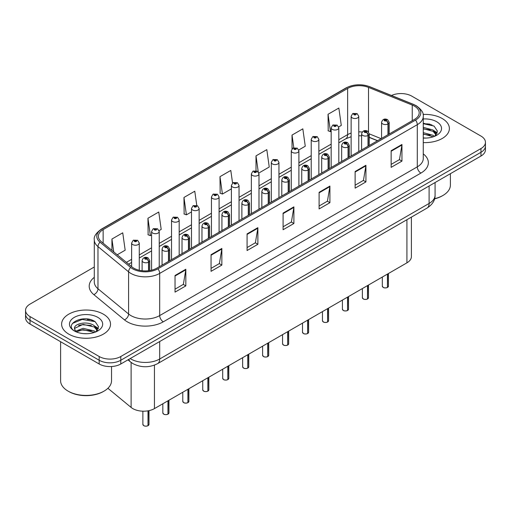 <?xml version="1.0" encoding="UTF-8"?>
<svg xmlns="http://www.w3.org/2000/svg" width="511" height="511" viewBox="0 0 511 511"><rect width="100%" height="100%" fill="white"/><g stroke="black" fill="none" stroke-linecap="round" stroke-linejoin="round"><path stroke-width="0.77" d="M377.482 140.761L369.249 137.433M411.393 217.124L411.393 256.611A15.279 8.821 180 0 1 406.916 262.846L154.437 408.615A15.279 8.821 180 0 1 131.116 407.433L107.898 388.29M442.219 118.526A24.451 14.116 0 0 0 423.076 114.432A24.451 14.116 0 0 1 442.219 118.526A24.451 14.116 0 0 1 449.38 128.504A24.451 14.116 0 0 0 442.219 118.526M103.356 314.163A24.451 14.116 0 0 0 76.714 311.103A24.451 14.116 0 0 0 61.62 324.146A24.451 14.116 0 0 0 68.781 334.13A24.451 14.116 0 0 0 95.429 337.19A24.451 14.116 0 0 0 110.523 324.146A24.451 14.116 0 0 0 103.356 314.163A24.451 14.116 0 0 0 76.714 311.103A24.451 14.116 0 0 0 61.62 324.146A24.451 14.116 0 0 0 68.781 334.13A24.451 14.116 0 0 0 95.429 337.19A24.451 14.116 0 0 0 110.523 324.146A24.451 14.116 0 0 0 103.356 314.163M414.415 106.128A16.301 9.409 180 0 1 419.186 112.784A16.301 9.409 180 0 1 414.415 119.44L156.813 268.166A16.301 9.409 180 0 1 131.934 266.908L101.319 241.665A16.301 9.409 180 0 1 98.368 236.267A16.301 9.409 180 0 1 103.139 229.611L347.633 88.454A16.301 9.409 180 0 1 368.514 87.4L412.236 105.074A16.301 9.409 180 0 1 414.415 106.128M415.532 105.483A17.879 10.322 0 0 0 413.144 104.327L369.415 86.653A17.879 10.322 0 0 0 346.515 87.809L102.021 228.966A17.879 10.322 0 0 0 100.022 242.188L130.637 267.432A17.879 10.322 0 0 0 157.925 268.812L415.532 120.085A17.879 10.322 0 0 0 415.532 105.483M94.292 266.998L30.028 304.102A15.279 8.821 0 0 0 25.55 310.337L25.55 317.823A15.279 8.821 0 0 0 30.028 324.063L99.179 363.992L99.179 360.249A15.279 8.821 0 0 0 120.794 360.249L480.972 152.297A15.279 8.821 0 0 0 485.45 146.057A15.279 8.821 0 0 1 480.972 152.297L120.794 360.249A15.279 8.821 0 0 1 99.179 360.249L30.028 320.32L99.179 360.249L99.179 356.506A15.279 8.821 0 0 0 120.794 356.506L480.972 148.554A15.279 8.821 0 0 0 485.45 142.314A15.279 8.821 0 0 0 480.972 136.079L411.821 96.151A15.279 8.821 0 0 0 391.49 95.487M25.55 314.08A15.279 8.821 0 0 0 30.028 320.32A15.279 8.821 0 0 1 25.55 314.08M175.037 275.486L175.037 292.12L185.838 285.885L185.838 269.246L175.037 275.486M175.037 289.169L183.36 284.365L185.8 269.802A4.075 2.351 -120 0 0 185.838 269.246M183.283 284.41L185.838 285.885M211.056 254.689L211.056 271.328L221.857 265.088L221.857 248.455L211.056 254.689M211.056 268.377L219.379 263.567L221.812 249.004A4.075 2.351 -120 0 0 221.857 248.455M219.302 263.612L221.857 265.088M247.075 233.897L247.075 250.531L257.876 244.296L257.876 227.657L247.075 233.897M247.075 247.58L255.391 242.776L257.831 228.213A4.075 2.351 -120 0 0 257.876 227.657M255.321 242.814L257.876 244.296M391.145 150.713L391.145 167.353L401.953 161.112L401.953 144.479L391.145 150.713M391.145 164.401L399.468 159.598L401.908 145.028A4.075 2.351 -120 0 0 401.953 144.479M399.391 159.636L401.953 161.112M355.126 171.511L355.126 188.144L365.933 181.91L365.933 165.27L355.126 171.511M355.126 185.193L363.449 180.389L365.889 165.826A4.075 2.351 -120 0 0 365.933 165.27M363.378 180.434L365.933 181.91M319.107 192.308L319.107 208.942L329.914 202.701L329.914 186.068L319.107 192.308M319.107 205.99L327.43 201.187L329.87 186.617A4.075 2.351 -120 0 0 329.914 186.068M327.359 201.225L329.914 202.701M283.088 213.1L283.088 229.739L293.895 223.499L293.895 206.859L283.088 213.1M283.088 226.788L291.411 221.978L293.851 207.415A4.075 2.351 -120 0 0 293.895 206.859M291.34 222.023L293.895 223.499M423.261 142.588A24.451 14.116 0 0 0 449.38 128.504A24.451 14.116 0 0 1 423.261 142.588M25.55 310.337A15.279 8.821 0 0 0 30.028 316.577L99.179 356.506M159.093 230.614L161.195 229.401L158.755 212.02L147.947 218.261L148.126 234.792M117.23 254.785L125.176 250.198L122.736 232.812L111.928 239.052L111.928 250.416M258.86 173.012L269.246 167.014L266.812 149.634L256.005 155.874L256.005 170.693M298.769 149.972L305.265 146.223L302.825 128.842L292.024 135.076L292.024 148.861M338.678 126.932L341.284 125.425L338.844 108.045L328.043 114.285L328.215 130.816M196.767 205.416L194.774 191.223L183.966 197.463L184.139 214M232.562 183.034L230.793 170.431L219.986 176.665L220.158 193.203M219.986 176.665L222.426 194.052L231.4 188.866M222.426 194.052L219.986 193.139M256.005 155.874L258.259 171.926M292.024 135.076L293.799 147.756M328.043 114.285L330.483 131.666L331.173 131.263M330.483 131.666L328.043 130.752M183.966 197.463L186.406 214.844L191.491 211.912M186.406 214.844L183.966 213.937M147.947 218.261L150.387 235.641L151.588 234.951M150.387 235.641L147.947 234.728M111.928 239.052L113.736 251.904M93.181 320.608A20.376 11.766 0 0 0 91.654 320.32M432.038 124.971A20.376 11.766 0 0 0 430.511 124.678M99.179 363.992A15.279 8.821 0 0 0 120.794 363.992L480.972 156.04A15.279 8.821 0 0 0 485.45 149.8L485.45 142.314M387.427 287.482C385.613 288.063 384.215 288.051 383.244 287.431L382.324 286.134A3.053 1.763 0 0 0 383.218 287.38A3.053 1.763 0 0 0 387.447 287.438L387.376 287.476A2.957 1.705 180 0 1 383.295 287.425M387.447 287.31L387.638 273.979M388.2 134.572L388.2 123.841A2.549 1.533 -122.2 0 0 386.322 120.768A1.271 0.735 0 0 0 386.284 119.753A1.271 0.735 0 0 0 384.483 119.753A1.271 0.735 0 0 0 384.483 120.794A1.271 0.735 0 0 0 386.239 120.813L384.872 120.27L385.741 120.066L386.322 120.768M386.239 120.813A2.549 1.405 62.1 0 1 387.964 123.975A3.82 2.204 180 0 1 382.682 123.911A3.82 2.204 180 0 1 381.564 122.353C382.541 119.216 384.534 118.309 387.555 119.625L389.203 122.353A3.82 2.204 180 0 1 388.2 123.841M387.964 134.712L387.964 123.975M387.447 287.438L387.447 274.088M358.767 151.569L358.767 116.297A3.82 2.204 180 0 1 356.41 118.335A3.82 2.204 180 0 1 352.245 117.862A3.82 2.204 180 0 1 351.127 116.297L352.647 113.646A2.549 1.533 57.8 0 1 354.008 113.723A1.271 0.735 0 0 0 354.046 114.739A1.271 0.735 0 0 0 355.848 114.739A1.271 0.735 0 0 0 355.848 113.698A1.271 0.735 0 0 0 354.085 113.678L355.305 114.01L354.589 114.426L354.602 114.004M354.085 113.678A2.549 1.405 -117.9 0 0 352.897 113.506A2.549 1.405 -117.9 0 0 352.782 113.576M354.57 114.419L354.008 113.723M354.589 114.426L354.57 114.023M367.473 299.005C365.659 299.587 364.26 299.567 363.289 298.948L362.369 297.658A3.053 1.763 0 0 0 363.264 298.903A3.053 1.763 0 0 0 367.492 298.954L367.422 298.992A2.957 1.705 180 0 1 363.34 298.941M367.492 298.833L367.684 285.496M368.246 146.095L368.246 135.364A2.549 1.533 -122.2 0 0 366.368 132.292A1.271 0.735 0 0 0 366.33 131.27A1.271 0.735 0 0 0 364.528 131.27A1.271 0.735 0 0 0 364.528 132.311A1.271 0.735 0 0 0 366.291 132.336L364.918 131.793L365.787 131.583L366.368 132.292M366.291 132.336A2.549 1.405 62.1 0 1 368.009 135.498A3.82 2.204 180 0 1 362.727 135.434A3.82 2.204 180 0 1 361.609 133.869C362.586 130.739 364.579 129.826 367.601 131.148L369.249 133.869A3.82 2.204 180 0 1 368.246 135.364M368.009 146.229L368.009 135.498M367.492 298.954L367.492 285.604M347.518 310.522C345.704 311.11 344.305 311.09 343.335 310.471L342.415 309.174A3.053 1.763 0 0 0 343.315 310.42A3.053 1.763 0 0 0 347.537 310.477L347.467 310.516A2.957 1.705 180 0 1 343.386 310.464M347.537 310.349L347.729 297.019M348.291 157.618L348.291 146.881A2.549 1.533 -122.2 0 0 346.413 143.808A1.271 0.735 0 0 0 346.375 142.793A1.271 0.735 0 0 0 344.574 142.793A1.271 0.735 0 0 0 344.574 143.834A1.271 0.735 0 0 0 346.337 143.853L344.963 143.31L345.832 143.106L346.413 143.808M346.337 143.853A2.549 1.405 62.1 0 1 348.055 147.021A3.82 2.204 180 0 1 342.772 146.951A3.82 2.204 180 0 1 341.655 145.392C342.632 142.256 344.625 141.349 347.646 142.665L349.294 145.392A3.82 2.204 180 0 1 348.291 146.881M348.055 157.752L348.055 147.021M347.537 310.477L347.537 297.127M327.564 322.045C325.75 322.626 324.351 322.607 323.38 321.987L322.46 320.697A3.053 1.763 0 0 0 323.361 321.943A3.053 1.763 0 0 0 327.583 321.994L327.513 322.039A2.957 1.705 180 0 1 323.431 321.987M327.583 321.873L327.775 308.542M328.337 169.135L328.337 158.404A2.549 1.533 -122.2 0 0 326.459 155.331A1.271 0.735 0 0 0 326.42 154.316A1.271 0.735 0 0 0 324.619 154.316A1.271 0.735 0 0 0 324.619 155.35A1.271 0.735 0 0 0 326.382 155.376L325.009 154.833L325.877 154.622L326.459 155.331M326.382 155.376A2.549 1.405 62.1 0 1 328.1 158.538A3.82 2.204 180 0 1 322.818 158.474A3.82 2.204 180 0 1 321.7 156.915C322.677 153.779 324.677 152.872 327.692 154.188L329.34 156.915A3.82 2.204 180 0 1 328.337 158.404M328.1 169.269L328.1 158.538M327.583 321.994L327.583 308.65M307.609 333.562C305.795 334.149 304.403 334.13 303.425 333.511L302.512 332.214A3.053 1.763 0 0 0 303.406 333.466A3.053 1.763 0 0 0 307.628 333.517L307.558 333.555A2.957 1.705 180 0 1 303.477 333.504M307.628 333.389L307.82 320.058M308.382 180.658L308.382 169.92A2.549 1.533 -122.2 0 0 306.504 166.848A1.271 0.735 0 0 0 306.466 165.832A1.271 0.735 0 0 0 304.665 165.832A1.271 0.735 0 0 0 304.665 166.873A1.271 0.735 0 0 0 306.428 166.893L305.054 166.356L305.923 166.145L306.504 166.848M306.428 166.893A2.549 1.405 62.1 0 1 308.146 170.061A3.82 2.204 180 0 1 302.863 169.991A3.82 2.204 180 0 1 301.745 168.432C302.723 165.296 304.722 164.389 307.737 165.705L309.385 168.432A3.82 2.204 180 0 1 308.382 169.92M308.146 180.792L308.146 170.061M307.628 333.517L307.628 320.167M338.812 163.086L338.812 127.82A3.82 2.204 180 0 1 336.455 129.858A3.82 2.204 180 0 1 332.291 129.379A3.82 2.204 180 0 1 331.173 127.82L332.693 125.169A2.549 1.533 57.8 0 1 334.053 125.246A1.271 0.735 0 0 0 334.092 126.262A1.271 0.735 0 0 0 335.893 126.262A1.271 0.735 0 0 0 335.893 125.221A1.271 0.735 0 0 0 334.13 125.201L335.503 125.738L334.635 125.949L334.648 125.521M334.13 125.201A2.549 1.405 -117.9 0 0 332.942 125.029A2.549 1.405 -117.9 0 0 332.827 125.099M334.616 125.942L334.053 125.246M334.635 125.949L334.616 125.54M318.858 174.609L318.858 139.343A3.82 2.204 180 0 1 316.501 141.381A3.82 2.204 180 0 1 312.336 140.902A3.82 2.204 180 0 1 311.218 139.343L312.745 136.686A2.549 1.533 57.8 0 1 314.099 136.763A1.271 0.735 0 0 0 314.137 137.778A1.271 0.735 0 0 0 315.939 137.778A1.271 0.735 0 0 0 315.939 136.744A1.271 0.735 0 0 0 314.176 136.718L315.549 137.261L314.68 137.472L314.099 136.763M314.693 137.478L314.693 137.044M314.176 136.718A2.549 1.405 -117.9 0 0 312.988 136.546A2.549 1.405 -117.9 0 0 312.873 136.622M314.661 137.459L314.661 137.063M298.903 186.125L298.903 150.86A3.82 2.204 180 0 1 296.546 152.898A3.82 2.204 180 0 1 292.381 152.419A3.82 2.204 180 0 1 291.264 150.86L292.79 148.209A2.549 1.533 57.8 0 1 294.144 148.286A1.271 0.735 0 0 0 294.183 149.301A1.271 0.735 0 0 0 295.984 149.301A1.271 0.735 0 0 0 295.984 148.26A1.271 0.735 0 0 0 294.221 148.241L295.594 148.784L294.726 148.988L294.144 148.286M294.738 149.001L294.738 148.567M294.221 148.241A2.549 1.405 -117.9 0 0 293.033 148.069A2.549 1.405 -117.9 0 0 292.918 148.139M294.726 148.988L294.706 148.58M434.606 198.67A25.467 14.704 0 0 0 442.941 195.47A25.467 14.704 0 0 0 450.395 185.071L450.395 173.695M434.548 198.881A24.451 14.116 0 0 0 442.219 195.885L442.941 195.47M423.261 137.913L426.027 138.072M423.261 132.63L433.073 135.294L434.42 136.38M423.261 133.952L433.315 136.782M423.261 127.348L433.073 130.011L436.381 134.585M423.261 128.67L433.073 131.333L436.119 134.923M423.261 138.047A16.608 9.588 0 0 0 436.675 135.287A16.608 9.588 0 0 0 436.675 121.727A16.608 9.588 0 0 0 423.261 118.967M434.81 136.213L437.416 131.103L434.12 126.147L423.261 123.177M423.261 123.688L433.896 125.993M423.261 128.97L430.217 129.877M435.244 132.023L437.052 133.352M423.261 134.252L430.217 135.16M433.865 130.599L437.231 132.847M104.078 391.107L103.356 391.522A24.451 14.116 0 0 1 68.781 391.522L68.059 391.107A25.467 14.704 0 0 0 104.078 391.107A25.467 14.704 0 0 0 111.539 380.708L111.539 366.528M83.287 333.6L87.17 333.715M75.673 331.16L83.089 328.33L94.216 330.936L95.557 332.016M76.356 331.875L83.089 329.652L94.458 332.425M75.788 331.677L74.6 328.886A11.517 6.649 0 0 0 76.458 331.965M97.518 330.221L94.216 325.654C87.298 320.493 73.079 323.68 74.6 328.886L74.555 328.381M74.625 329.052L74.945 328.19L83.089 324.37L94.216 326.97L97.262 330.566M95.953 331.85L98.553 326.746L95.263 321.783C83.612 313.409 62.904 324.447 74.862 331.211L75.449 331.575M97.812 317.363A16.608 9.588 0 0 0 74.325 317.363A16.608 9.588 0 0 0 74.325 330.924A16.608 9.588 0 0 0 97.812 330.924A16.608 9.588 0 0 0 97.812 317.363M60.605 341.718L60.605 380.708A25.467 14.704 0 0 0 68.059 391.107L68.781 391.522M72.428 323.45L82.182 319.445L95.04 321.636M78.522 325.392L82.182 324.728L91.36 325.52M96.381 327.66L98.195 328.995M78.522 330.674L82.182 330.01L91.36 330.796M95.001 326.235L98.368 328.49M287.655 345.085C285.841 345.666 284.448 345.653 283.471 345.034L282.557 343.737A3.053 1.763 0 0 0 283.452 344.982A3.053 1.763 0 0 0 287.674 345.04L287.61 345.078A2.957 1.705 180 0 1 283.522 345.027M287.674 344.912L287.865 331.582M288.428 192.174L288.428 181.443A2.549 1.533 -122.2 0 0 286.55 178.371A1.271 0.735 0 0 0 286.511 177.355A1.271 0.735 0 0 0 284.71 177.355A1.271 0.735 0 0 0 284.71 178.396A1.271 0.735 0 0 0 286.473 178.416L285.1 177.873L285.968 177.668L286.55 178.371M286.473 178.416A2.549 1.405 62.1 0 1 288.191 181.577A3.82 2.204 180 0 1 282.909 181.514A3.82 2.204 180 0 1 281.791 179.955C282.768 176.819 284.768 175.912 287.782 177.228L289.43 179.955A3.82 2.204 180 0 1 288.428 181.443M288.191 192.315L288.191 181.577M287.674 345.04L287.674 331.69M267.7 356.601C265.886 357.189 264.494 357.17 263.516 356.55L262.603 355.254A3.053 1.763 0 0 0 263.497 356.506A3.053 1.763 0 0 0 267.719 356.557L267.655 356.595A2.957 1.705 180 0 1 263.567 356.544M267.719 356.435L267.911 343.098M268.473 203.697L268.473 192.966A2.549 1.533 -122.2 0 0 266.595 189.888A1.271 0.735 0 0 0 266.557 188.872A1.271 0.735 0 0 0 264.755 188.872A1.271 0.735 0 0 0 264.755 189.913A1.271 0.735 0 0 0 266.518 189.939L265.145 189.396L266.02 189.185L266.595 189.888M266.518 189.939A2.549 1.405 62.1 0 1 268.237 193.101A3.82 2.204 180 0 1 262.954 193.03A3.82 2.204 180 0 1 261.836 191.472C262.814 188.342 264.813 187.428 267.828 188.751L269.476 191.472A3.82 2.204 180 0 1 268.473 192.966M268.237 203.832L268.237 193.101M267.719 356.557L267.719 343.207M247.746 368.124C245.932 368.712 244.539 368.693 243.562 368.073L242.648 366.777A3.053 1.763 0 0 0 243.543 368.022A3.053 1.763 0 0 0 247.765 368.08L247.701 368.118A2.957 1.705 180 0 1 243.613 368.067M247.765 367.952L247.956 354.621M248.518 215.214L248.518 204.483A2.549 1.533 -122.2 0 0 246.641 201.411A1.271 0.735 0 0 0 246.602 200.395A1.271 0.735 0 0 0 244.801 200.395A1.271 0.735 0 0 0 244.801 201.436A1.271 0.735 0 0 0 246.564 201.455L245.191 200.912L246.066 200.708L246.641 201.411M246.564 201.455A2.549 1.405 62.1 0 1 248.282 204.617A3.82 2.204 180 0 1 243 204.553A3.82 2.204 180 0 1 241.882 202.995C242.859 199.858 244.858 198.951 247.88 200.267L249.521 202.995A3.82 2.204 180 0 1 248.518 204.483M248.282 215.355L248.282 204.617M247.765 368.08L247.765 354.73M278.949 197.648L278.949 162.383A3.82 2.204 180 0 1 276.592 164.421A3.82 2.204 180 0 1 272.427 163.942A3.82 2.204 180 0 1 271.309 162.383L272.836 159.732A2.549 1.533 57.8 0 1 274.19 159.802A1.271 0.735 0 0 0 274.228 160.824A1.271 0.735 0 0 0 276.029 160.824A1.271 0.735 0 0 0 276.029 159.783A1.271 0.735 0 0 0 274.266 159.758L275.64 160.301L274.771 160.511L274.19 159.802M274.784 160.518L274.784 160.084M274.266 159.758A2.549 1.405 -117.9 0 0 273.078 159.585A2.549 1.405 -117.9 0 0 272.963 159.662M274.752 160.499L274.752 160.103M258.994 209.171L258.994 173.9A3.82 2.204 180 0 1 256.637 175.937A3.82 2.204 180 0 1 252.472 175.458A3.82 2.204 180 0 1 251.355 173.9L252.881 171.249A2.549 1.533 57.8 0 1 254.235 171.326A1.271 0.735 0 0 0 254.274 172.341A1.271 0.735 0 0 0 256.075 172.341A1.271 0.735 0 0 0 256.075 171.3A1.271 0.735 0 0 0 254.318 171.281L255.685 171.824L254.817 172.028L254.235 171.326M254.829 172.041L254.829 171.607M254.318 171.281A2.549 1.405 -117.9 0 0 253.124 171.108A2.549 1.405 -117.9 0 0 253.015 171.179M254.797 172.022L254.797 171.626M239.039 220.688L239.039 185.423A3.82 2.204 180 0 1 236.682 187.46A3.82 2.204 180 0 1 232.518 186.981A3.82 2.204 180 0 1 231.4 185.423L232.927 182.772A2.549 1.533 57.8 0 1 234.281 182.849A1.271 0.735 0 0 0 234.319 183.864A1.271 0.735 0 0 0 236.12 183.864A1.271 0.735 0 0 0 236.12 182.823A1.271 0.735 0 0 0 234.364 182.797L235.584 183.136L234.862 183.551L234.875 183.123M234.364 182.797A2.549 1.405 -117.9 0 0 233.169 182.631A2.549 1.405 -117.9 0 0 233.061 182.702M234.849 183.538L234.281 182.849M234.862 183.551L234.849 183.142M227.791 379.647C225.977 380.229 224.585 380.21 223.607 379.59L222.694 378.3A3.053 1.763 0 0 0 223.588 379.545A3.053 1.763 0 0 0 227.817 379.596L227.746 379.641A2.957 1.705 180 0 1 223.658 379.59M227.817 379.475L228.002 366.144M228.564 226.737L228.564 216.006A2.549 1.533 -122.2 0 0 226.686 212.934A1.271 0.735 0 0 0 226.648 211.912A1.271 0.735 0 0 0 224.846 211.912A1.271 0.735 0 0 0 224.846 212.953A1.271 0.735 0 0 0 226.609 212.978L225.242 212.435L226.111 212.225L226.686 212.934M226.609 212.978A2.549 1.405 62.1 0 1 228.328 216.14A3.82 2.204 180 0 1 223.045 216.076A3.82 2.204 180 0 1 221.927 214.511C222.905 211.382 224.904 210.475 227.925 211.79L229.567 214.511A3.82 2.204 180 0 1 228.564 216.006M228.328 226.871L228.328 216.14M227.817 379.596L227.817 366.253M207.836 391.164C206.022 391.752 204.63 391.733 203.653 391.113L202.739 389.816A3.053 1.763 0 0 0 203.634 391.068A3.053 1.763 0 0 0 207.862 391.119L207.792 391.158A2.957 1.705 180 0 1 203.704 391.107M207.862 390.992L208.047 377.661M208.609 238.26L208.609 227.523A2.549 1.533 -122.2 0 0 206.731 224.45A1.271 0.735 0 0 0 206.693 223.435A1.271 0.735 0 0 0 204.892 223.435A1.271 0.735 0 0 0 204.892 224.476A1.271 0.735 0 0 0 206.655 224.495L205.288 223.952L206.157 223.748L206.731 224.45M206.655 224.495A2.549 1.405 62.1 0 1 208.373 227.663A3.82 2.204 180 0 1 203.091 227.593A3.82 2.204 180 0 1 201.973 226.034C202.95 222.898 204.949 221.991 207.971 223.307L209.612 226.034A3.82 2.204 180 0 1 208.609 227.523M208.373 238.394L208.373 227.663M207.862 391.119L207.862 377.77M187.882 402.687C186.068 403.268 184.675 403.256 183.698 402.63L182.785 401.339A3.053 1.763 0 0 0 183.679 402.585A3.053 1.763 0 0 0 187.907 402.642L187.837 402.681A2.957 1.705 180 0 1 183.749 402.63M187.907 402.515L188.093 389.184M188.655 249.777L188.655 239.046A2.549 1.533 -122.2 0 0 186.777 235.973A1.271 0.735 0 0 0 186.739 234.958A1.271 0.735 0 0 0 184.937 234.958A1.271 0.735 0 0 0 184.937 235.993A1.271 0.735 0 0 0 186.7 236.018L185.333 235.475L186.202 235.264L186.777 235.973M186.7 236.018A2.549 1.405 62.1 0 1 188.425 239.18A3.82 2.204 180 0 1 183.142 239.116A3.82 2.204 180 0 1 182.018 237.558C182.995 234.421 184.995 233.514 188.016 234.83L189.664 237.558A3.82 2.204 180 0 1 188.655 239.046M188.425 249.917L188.425 239.18M187.907 402.642L187.907 389.293M167.927 414.204C166.113 414.791 164.721 414.772 163.744 414.153L162.83 412.856A3.053 1.763 0 0 0 163.724 414.108A3.053 1.763 0 0 0 167.953 414.159L167.883 414.197A2.957 1.705 180 0 1 163.795 414.146M167.953 414.031L168.138 400.701M168.7 261.3L168.7 250.562A2.549 1.533 -122.2 0 0 166.822 247.49A1.271 0.735 0 0 0 166.784 246.474A1.271 0.735 0 0 0 164.989 246.474A1.271 0.735 0 0 0 164.989 247.516A1.271 0.735 0 0 0 166.746 247.535L165.379 246.998L166.247 246.787L166.822 247.49M166.746 247.535A2.549 1.405 62.1 0 1 168.47 250.703A3.82 2.204 180 0 1 163.188 250.633A3.82 2.204 180 0 1 162.064 249.074C163.041 245.938 165.04 245.031 168.062 246.347L169.709 249.074A3.82 2.204 180 0 1 168.7 250.562M168.47 261.434L168.47 250.703M167.953 414.159L167.953 400.809M147.979 425.727C146.159 426.308 144.766 426.295 143.795 425.676L142.876 424.379A3.053 1.763 0 0 0 143.77 425.625A3.053 1.763 0 0 0 147.998 425.682L147.928 425.72A2.957 1.705 180 0 1 143.846 425.669M147.998 425.554L148.184 410.799M148.752 270.709L148.752 262.086A2.549 1.533 -122.2 0 0 146.874 259.013A1.271 0.735 0 0 0 146.836 257.998A1.271 0.735 0 0 0 145.035 257.998A1.271 0.735 0 0 0 145.035 259.039A1.271 0.735 0 0 0 146.791 259.058L145.424 258.515L146.293 258.31L146.874 259.013M146.791 259.058A2.549 1.405 62.1 0 1 148.516 262.22A3.82 2.204 180 0 1 143.233 262.156A3.82 2.204 180 0 1 142.109 260.597C143.086 257.461 145.086 256.554 148.107 257.87L149.755 260.597A3.82 2.204 180 0 1 148.752 262.086M148.516 270.734L148.516 262.22M147.998 425.682L147.998 410.831M219.085 232.211L219.085 196.939A3.82 2.204 180 0 1 216.728 198.983A3.82 2.204 180 0 1 212.563 198.504A3.82 2.204 180 0 1 211.445 196.939L212.972 194.289A2.549 1.533 57.8 0 1 214.326 194.365A1.271 0.735 0 0 0 214.365 195.381A1.271 0.735 0 0 0 216.166 195.381A1.271 0.735 0 0 0 216.166 194.346A1.271 0.735 0 0 0 214.409 194.321L215.776 194.863L214.907 195.068L214.326 194.365M214.927 195.081L214.927 194.646M214.409 194.321A2.549 1.405 -117.9 0 0 213.215 194.148A2.549 1.405 -117.9 0 0 213.106 194.218M214.907 195.068L214.895 194.665M199.137 243.728L199.137 208.462A3.82 2.204 180 0 1 196.773 210.5A3.82 2.204 180 0 1 192.615 210.021A3.82 2.204 180 0 1 191.491 208.462L193.017 205.812A2.549 1.533 57.8 0 1 194.372 205.888A1.271 0.735 0 0 0 194.41 206.904A1.271 0.735 0 0 0 196.211 206.904A1.271 0.735 0 0 0 196.211 205.863A1.271 0.735 0 0 0 194.455 205.844L195.822 206.387L194.953 206.591L194.372 205.888M194.972 206.597L194.972 206.169M194.455 205.844A2.549 1.405 -117.9 0 0 193.26 205.671A2.549 1.405 -117.9 0 0 193.152 205.741M194.94 206.585L194.94 206.182M179.182 255.251L179.182 219.986A3.82 2.204 180 0 1 176.819 222.023A3.82 2.204 180 0 1 172.661 221.544A3.82 2.204 180 0 1 171.536 219.986L173.063 217.335A2.549 1.533 57.8 0 1 174.423 217.405A1.271 0.735 0 0 0 174.462 218.421A1.271 0.735 0 0 0 176.257 218.421A1.271 0.735 0 0 0 176.257 217.386A1.271 0.735 0 0 0 174.5 217.36L175.867 217.903L174.998 218.114L174.423 217.405M175.018 218.12L175.018 217.686M174.5 217.36A2.549 1.405 -117.9 0 0 173.306 217.188A2.549 1.405 -117.9 0 0 173.197 217.264M174.998 218.114L174.986 217.705M159.228 266.768L159.228 231.502A3.82 2.204 180 0 1 156.864 233.54A3.82 2.204 180 0 1 152.706 233.061A3.82 2.204 180 0 1 151.588 231.502L153.108 228.851A2.549 1.533 57.8 0 1 154.469 228.928A1.271 0.735 0 0 0 154.507 229.944A1.271 0.735 0 0 0 156.309 229.944A1.271 0.735 0 0 0 156.309 228.902A1.271 0.735 0 0 0 154.546 228.883L155.766 229.215L155.044 229.631L155.063 229.209M154.546 228.883A2.549 1.405 -117.9 0 0 153.351 228.711A2.549 1.405 -117.9 0 0 153.243 228.781M155.031 229.624L154.469 228.928M155.044 229.631L155.031 229.228M139.273 270.255L139.273 243.025A3.82 2.204 180 0 1 136.916 245.063A3.82 2.204 180 0 1 132.751 244.584A3.82 2.204 180 0 1 131.634 243.025L133.154 240.374A2.549 1.533 57.8 0 1 134.514 240.445A1.271 0.735 0 0 0 134.553 241.467A1.271 0.735 0 0 0 136.354 241.467A1.271 0.735 0 0 0 136.354 240.425A1.271 0.735 0 0 0 134.591 240.4L135.958 240.943L135.089 241.154L135.108 240.726M134.591 240.4A2.549 1.405 -117.9 0 0 133.403 240.234A2.549 1.405 -117.9 0 0 133.288 240.304M135.076 241.141L134.514 240.445M135.089 241.154L135.076 240.745M406.916 219.711L406.916 262.846M131.116 362.433L131.116 407.433M154.437 365.141L154.437 408.615M423.261 153.868A25.467 14.704 180 0 1 420.898 173.088L163.296 321.815A5.091 2.938 60 0 1 159.694 315.581L417.295 166.854A20.376 11.766 0 0 0 423.261 158.538L423.261 116.361A20.376 11.766 180 0 1 417.295 124.678A5.091 2.938 -120 0 0 415.532 120.085M163.296 321.815A25.467 14.704 180 0 1 127.277 321.815A25.467 14.704 180 0 1 124.422 319.854L93.807 294.611A25.467 14.704 180 0 1 94.292 277.352M130.88 315.581A20.376 11.766 0 0 0 159.694 315.581L159.694 273.404A20.376 11.766 180 0 1 128.593 271.833L97.978 246.589A20.376 11.766 180 0 1 94.292 239.844L94.292 282.015A20.376 11.766 0 0 0 97.978 288.766L128.593 314.01A20.376 11.766 0 0 0 130.88 315.581M423.261 116.361C423.926 113.155 421.588 109.603 416.241 105.713L413.559 104.41A5.091 2.383 112 0 0 413.144 104.327M413.559 104.41L369.836 86.736C361.398 83.753 353.388 84.181 345.806 88.039A5.091 2.938 60 0 1 346.515 87.809M102.021 228.966A5.091 2.938 -120 0 0 101.312 229.196C95.966 233.093 93.622 236.644 94.292 239.844M100.022 242.188A5.091 3.405 129.5 0 0 97.978 246.589L97.978 288.766A5.091 3.405 -50.5 0 1 93.807 294.611M369.836 86.736A5.091 2.383 112 0 0 369.415 86.653M130.637 267.432A5.091 3.405 129.5 0 0 128.593 271.833L128.593 314.01A5.091 3.405 -50.5 0 1 124.422 319.854M157.925 268.812A5.091 2.938 60 0 1 159.694 273.404L417.295 124.678L417.295 166.854A5.091 2.938 60 0 0 420.898 173.088M120.794 356.506L120.794 363.992M480.972 148.554L480.972 156.04M30.028 316.577L30.028 324.063M103.139 229.611L103.139 243.172M412.236 105.074L412.236 120.698M368.514 87.4L368.514 131.895M381.117 138.66L369.249 133.863M362.235 132.03A16.301 9.409 0 0 0 358.767 131.864M351.127 133.084A16.301 9.409 0 0 0 347.633 134.623L338.812 139.714M347.633 88.454L347.633 134.623A9.166 5.295 60 0 1 345.736 138.82L338.812 142.812M331.173 144.128L318.858 151.237M311.218 155.644L298.903 162.754M291.264 167.167L278.949 174.277M271.309 178.684L258.994 185.793M251.355 190.207L239.039 197.316M231.4 201.73L219.085 208.839M211.445 213.247L199.137 220.356M191.491 224.77L179.182 231.879M171.536 236.286L159.228 243.396M151.588 247.809L139.273 254.919M131.634 259.326L126.402 262.347M377.629 140.678L370.334 137.727A9.166 4.292 -68 0 1 369.249 136.782M283.088 213.63L293.851 207.415M319.107 192.832L329.87 186.617M355.126 172.041L365.889 165.826M391.145 151.243L401.908 145.028M247.075 234.421L257.831 228.213M211.056 255.219L221.812 249.004M175.037 276.01L185.8 269.802M130.177 358.575A20.376 11.766 0 0 0 130.88 358.997A20.376 11.766 0 0 0 159.694 358.997L429.106 203.455A20.376 11.766 0 0 0 435.078 195.132C435.225 200.191 432.53 204.515 426.998 208.118L157.58 363.66A10.188 5.883 60 0 0 159.694 358.997L159.694 341.533M429.106 185.985L429.106 203.455A10.188 5.883 60 0 1 426.998 208.118M128.842 359.342A10.188 6.815 129.5 0 0 130.458 361.916L127.954 359.853M387.638 287.329A3.053 1.763 0 0 0 388.437 286.134L388.437 273.513M367.684 298.846A3.053 1.763 0 0 0 368.482 297.658L368.482 285.036M347.729 310.369A3.053 1.763 0 0 0 348.528 309.174L348.528 296.552M327.775 321.885A3.053 1.763 0 0 0 328.573 320.697L328.573 308.076M307.82 333.408A3.053 1.763 0 0 0 308.618 332.214L308.618 319.599M430.038 124.192A20.376 11.766 0 0 0 426.295 123.841M91.182 319.829A20.376 11.766 0 0 0 87.438 319.477M287.865 344.931A3.053 1.763 0 0 0 288.67 343.737L288.67 331.115M267.911 356.448A3.053 1.763 0 0 0 268.716 355.254L268.716 342.638M247.956 367.971A3.053 1.763 0 0 0 248.761 366.777L248.761 354.155M228.002 379.488A3.053 1.763 0 0 0 228.807 378.3L228.807 365.678M208.047 391.011A3.053 1.763 0 0 0 208.852 389.816L208.852 377.201M188.093 402.527A3.053 1.763 0 0 0 188.898 401.339L188.898 388.718M168.138 414.051A3.053 1.763 0 0 0 168.943 412.856L168.943 400.241M148.184 425.574A3.053 1.763 0 0 0 148.988 424.379L148.988 410.64M345.806 88.039L101.312 229.196M370.334 137.727L369.249 137.325M361.609 135.824L358.767 135.741M351.127 136.712L345.736 138.82M331.173 147.225L318.858 154.335M311.218 158.749L298.903 165.858M291.264 170.265L278.949 177.374M271.309 181.788L258.994 188.898M251.355 193.305L239.039 200.414M231.4 204.828L219.085 211.937M211.445 216.351L199.137 223.46M191.491 227.868L179.182 234.977M171.536 239.391L159.228 246.5M151.588 250.907L139.273 258.017M131.634 262.43L128.612 264.174M157.58 363.66C149.384 367.779 141.183 367.779 132.988 363.66L130.458 361.916M435.078 195.132L435.078 182.542M382.324 286.134L382.324 277.045M381.564 138.404L381.564 122.353M389.203 133.997L389.203 122.353M388.437 286.134L387.613 287.374M358.767 116.297L357.119 113.576L352.897 113.506M351.127 155.976L351.127 116.297M362.369 297.658L362.369 288.562M361.609 149.927L361.609 133.869M369.249 145.514L369.249 133.869M368.482 297.658L367.658 298.89M342.415 309.174L342.415 300.085M341.655 161.444L341.655 145.392M349.294 157.037L349.294 145.392M348.528 309.174L347.704 310.413M322.46 320.697L322.46 311.608M321.7 172.967L321.7 156.915M329.34 168.553L329.34 156.915M328.573 320.697L327.749 321.936M302.512 332.214L302.512 323.124M301.745 184.49L301.745 168.432M309.385 180.076L309.385 168.432M308.618 332.214L307.801 333.453M338.812 127.82L337.164 125.093L332.942 125.029M331.173 167.499L331.173 127.82M318.858 139.343L317.21 136.616L312.988 136.546M311.218 179.016L311.218 139.343M298.903 150.86L297.255 148.133L293.033 148.069M291.264 190.539L291.264 150.86M282.557 343.737L282.557 334.648M281.791 196.007L281.791 179.955M289.43 191.599L289.43 179.955M288.67 343.737L287.846 344.976M262.603 355.254L262.603 346.164M261.836 207.53L261.836 191.472M269.476 203.116L269.476 191.472M268.716 355.254L267.892 356.493M242.648 366.777L242.648 357.687M241.882 219.047L241.882 202.995M249.521 214.639L249.521 202.995M248.761 366.777L247.937 368.016M278.949 162.383L277.307 159.656L273.078 159.585M271.309 202.062L271.309 162.383M258.994 173.9L257.352 171.179L253.124 171.108M251.355 213.579L251.355 173.9M239.039 185.423L237.398 182.695L233.169 182.631M231.4 225.102L231.4 185.423M222.694 378.3L222.694 369.204M221.927 230.57L221.927 214.511M229.567 226.156L229.567 214.511M228.807 378.3L227.983 379.539M202.739 389.816L202.739 380.727M201.973 242.093L201.973 226.034M209.612 237.679L209.612 226.034M208.852 389.816L208.028 391.056M182.785 401.339L182.785 392.25M182.018 253.609L182.018 237.558M189.664 249.196L189.664 237.558M188.898 401.339L188.074 402.579M162.83 412.856L162.83 403.767M162.064 265.132L162.064 249.074M169.709 260.719L169.709 249.074M168.943 412.856L168.119 414.095M142.876 424.379L142.876 411.189M142.109 270.741L142.109 260.597M149.755 270.562L149.755 260.597M148.988 424.379L148.164 425.618M219.085 196.939L217.443 194.218L213.215 194.148M211.445 236.619L211.445 196.939M199.137 208.462L197.489 205.735L193.26 205.671M191.491 248.142L191.491 208.462M179.182 219.986L177.534 217.258L173.306 217.188M171.536 259.658L171.536 219.986M159.228 231.502L157.58 228.781L153.351 228.711M151.588 270.191L151.588 231.502M139.273 243.025L137.625 240.298L133.403 240.234M131.634 266.659L131.634 243.025"/></g></svg>

